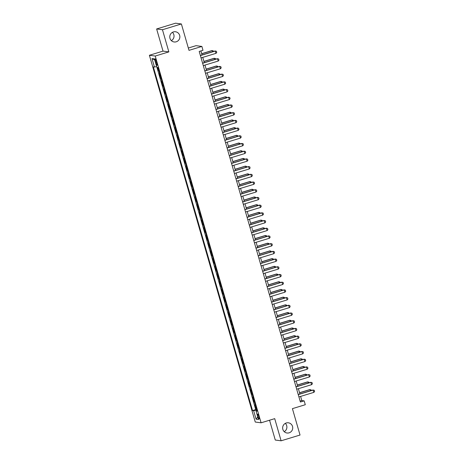 <?xml version="1.0" encoding="UTF-8"?>
<svg xmlns="http://www.w3.org/2000/svg" width="464" height="464" viewBox="0 0 464 464"><rect width="100%" height="100%" fill="white"/><g stroke="black" fill="none" stroke-linecap="round" stroke-linejoin="round"><path stroke-width="0.7" d="M285.308 423.371A5.15 5.046 -82.5 0 1 284.217 431.665M286.259 422.971A5.15 5.046 -82.5 0 1 292.714 427.483A5.15 5.046 -82.5 0 1 287.013 433.005A5.15 5.046 -82.5 0 1 286.259 422.971M172.446 32.335A5.15 5.046 -82.5 0 1 171.355 40.629M173.391 31.935A5.15 5.046 -82.5 0 1 179.852 36.447A5.15 5.046 -82.5 0 1 174.145 41.969A5.15 5.046 -82.5 0 1 173.391 31.935M258.918 416.585A2.575 0.464 -106.9 0 0 257.665 414.056A2.575 0.464 -106.9 0 0 257.909 416.452A2.575 0.464 -106.9 0 0 259.161 418.98A2.575 0.464 -106.9 0 0 258.918 416.585M269.555 420.222L275.274 440.034L281.109 440.8L300.034 435.035L292.419 408.645L305.289 404.724L304.175 400.867L301.809 400.56L300.608 396.401M149.396 55.274L255.258 422.037L261.093 422.803L155.231 56.04L149.396 55.274L163.021 51.121L168.855 51.887L162.464 29.731L156.629 28.965L163.021 51.121M156.629 28.965L175.554 23.2L181.389 23.966L189.005 50.356L201.875 46.435L196.04 45.669L188.326 48.018M162.464 29.731L181.389 23.966M157.47 67.454L158.386 70.632L158.816 70.505M159.761 73.776L159.28 73.718L160.614 78.341L161.037 78.207M161.982 81.484L161.501 81.42L162.835 86.043L163.264 85.915M164.21 89.187L163.728 89.129L165.062 93.751L165.486 93.618M166.431 96.895L165.95 96.831L167.284 101.454L167.713 101.326M168.658 104.597L168.177 104.533L169.511 109.162L169.934 109.028M170.88 112.305L170.398 112.242L171.732 116.864L172.156 116.737M173.101 120.008L172.625 119.944L173.959 124.567L174.383 124.439M175.328 127.716L174.847 127.652L176.181 132.275L176.604 132.147M177.55 135.418L177.068 135.355L178.402 139.977L178.831 139.85M179.777 143.127L179.295 143.063L180.629 147.685L181.053 147.558M181.998 150.829L181.517 150.765L182.851 155.388L183.28 155.26M184.225 158.537L183.744 158.473L185.078 163.096L185.501 162.963M186.447 166.24L185.965 166.176L187.299 170.798L187.729 170.671M188.668 173.948L188.193 173.884L189.527 178.507L189.95 178.373M190.895 181.65L190.414 181.586L191.748 186.209L192.171 186.081M193.117 189.353L192.635 189.295L193.975 193.917L194.399 193.784M195.344 197.061L194.863 196.997L196.197 201.62L196.62 201.492M197.565 204.763L197.084 204.699L198.418 209.328L198.847 209.194M199.793 212.471L199.311 212.408L200.645 217.03L201.069 216.903M202.014 220.174L201.533 220.11L202.867 224.733L203.296 224.605M204.241 227.882L203.76 227.818L205.094 232.441L205.517 232.313M206.463 235.584L205.981 235.521L207.315 240.143L207.744 240.016M208.684 243.293L208.208 243.229L209.542 247.851L209.966 247.724M210.911 250.995L210.43 250.931L211.764 255.554L212.187 255.426M213.133 258.703L212.651 258.639L213.991 263.262L214.414 263.129M215.36 266.406L214.878 266.342L216.212 270.964L216.636 270.837M217.581 274.114L217.1 274.05L218.434 278.673L218.863 278.539M219.808 281.816L219.327 281.752L220.661 286.375L221.084 286.247M222.03 289.519L221.548 289.461L222.882 294.083L223.312 293.95M224.257 297.227L223.776 297.163L225.11 301.786L225.533 301.658M226.478 304.929L225.997 304.871L227.331 309.494L227.754 309.36M228.7 312.637L228.224 312.574L229.558 317.196L229.982 317.069M230.927 320.34L230.446 320.276L231.78 324.904L232.203 324.771M233.148 328.048L232.667 327.984L234.007 332.607L234.43 332.479M235.376 335.75L234.894 335.687L236.228 340.309L236.652 340.182M237.597 343.459L237.116 343.395L238.45 348.017L238.879 347.89M239.824 351.161L239.343 351.097L240.677 355.72L241.1 355.592M242.046 358.869L241.564 358.805L242.898 363.428L243.327 363.3M244.273 366.572L243.791 366.508L245.125 371.13L245.549 371.003M246.494 374.28L246.013 374.216L247.347 378.839L247.77 378.705M248.716 381.982L248.24 381.918L249.574 386.541L249.997 386.413M250.943 389.69L250.461 389.627L251.795 394.249L252.219 394.116M253.164 397.393L252.683 397.329L254.017 401.952L254.446 401.824M201.875 46.435L202.983 50.286L199.201 51.44L300.388 402.021L304.175 400.867M155.376 61.173L155.869 62.866A2.494 0.452 -106.9 0 0 157.081 65.32A2.494 0.452 -106.9 0 0 156.844 62.994L156.356 61.3A2.494 0.452 -106.9 0 0 155.138 58.853A2.494 0.452 -106.9 0 0 155.376 61.173L156.235 60.912M256.986 410.617L256.035 411.017L257.143 411.162L157.951 67.512L156.849 67.367L154.402 58.893L152.006 58.58L154.448 67.054L153.346 66.909L252.538 410.559L253.64 410.704L256.801 409.979M256.035 411.017L258.483 419.491L256.087 419.178L253.64 410.704M158.868 70.696L158.386 70.632M156.942 67.384L255.716 409.59L256.667 409.526M255.391 405.095L254.91 405.037L256.244 409.66M254.498 402.015L254.017 401.952M252.277 394.313L251.795 394.249M250.05 386.605L249.574 386.541M247.828 378.902L247.347 378.839M245.607 371.194L245.125 371.13M243.38 363.492L242.898 363.428M241.158 355.784L240.677 355.72M238.931 348.081L238.45 348.017M236.71 340.373L236.228 340.309M234.482 332.671L234.007 332.607M232.261 324.962L231.78 324.904M230.04 317.26L229.558 317.196M227.812 309.552L227.331 309.494M225.591 301.849L225.11 301.786M223.364 294.147L222.882 294.083M221.142 286.439L220.661 286.375M218.915 278.736L218.434 278.673M216.694 271.028L216.212 270.964M214.467 263.326L213.991 263.262M212.245 255.618L211.764 255.554M210.024 247.915L209.542 247.851M207.797 240.207L207.315 240.143M205.575 232.505L205.094 232.441M203.348 224.796L202.867 224.733M201.127 217.094L200.645 217.03M198.899 209.386L198.418 209.328M196.678 201.683L196.197 201.62M194.451 193.981L193.975 193.917M192.229 186.273L191.748 186.209M190.008 178.57L189.527 178.507M187.781 170.862L187.299 170.798M185.559 163.16L185.078 163.096M183.332 155.452L182.851 155.388M181.111 147.749L180.629 147.685M178.884 140.041L178.402 139.977M176.662 132.339L176.181 132.275M174.435 124.63L173.959 124.567M172.214 116.928L171.732 116.864M169.992 109.22L169.511 109.162M167.765 101.517L167.284 101.454M165.544 93.809L165.062 93.751M163.316 86.107L162.835 86.043M161.095 78.404L160.614 78.341M168.855 51.887L155.231 56.04M281.109 440.8L274.717 418.65L261.093 422.803M299.912 393.977L298.387 388.699M297.685 386.274L296.16 380.99M295.464 378.566L293.938 373.288M293.236 370.864L291.711 365.58M291.015 363.155L289.49 357.877M288.788 355.453L287.268 350.175M286.566 347.745L285.041 342.467M284.339 340.042L282.82 334.764M282.118 332.334L280.592 327.056M279.896 324.632L278.371 319.354M277.669 316.929L276.144 311.646M275.448 309.221L273.922 303.943M273.221 301.519L271.701 296.235M270.999 293.811L269.474 288.533M268.772 286.108L267.252 280.824M266.551 278.4L265.025 273.122M264.329 270.698L262.804 265.414M262.102 262.989L260.577 257.711M259.881 255.287L258.355 250.003M257.653 247.579L256.128 242.301M255.432 239.876L253.907 234.598M253.205 232.168L251.685 226.89M250.983 224.466L249.458 219.188M248.756 216.758L247.237 211.48M246.535 209.055L245.009 203.777M244.313 201.353L242.788 196.069M242.086 193.645L240.561 188.367M239.865 185.942L238.339 180.658M237.638 178.234L236.112 172.956M235.416 170.532L233.891 165.248M233.189 162.823L231.669 157.545M230.968 155.121L229.442 149.837M228.74 147.413L227.221 142.135M226.519 139.71L224.994 134.427M224.298 132.002L222.772 126.724M222.07 124.3L220.545 119.022M219.849 116.592L218.324 111.314M217.622 108.889L216.096 103.611M215.4 101.181L213.875 95.903M213.173 93.479L211.654 88.201M210.952 85.776L209.426 80.492M208.725 78.068L207.205 72.79M206.503 70.366L204.978 65.082M204.282 62.657L202.756 57.379M202.055 54.955L200.895 50.924M300.115 401.076L301.809 400.56M156.612 66.561L154.448 67.054M255.716 409.59L252.538 410.559M154.692 59.902L152.006 58.58M256.087 419.178L257.723 416.858M200.396 55.581L215.383 51.017L216.415 51.278L216.752 52.432L216.05 53.325L201.063 57.896M216.05 53.325L215.099 50.976L200.361 55.471M212.564 51.753L212.228 50.599L201.724 53.801M213.44 51.481L213.26 50.866L211.944 50.564L201.689 53.691M202.617 63.29L217.604 58.719L218.637 58.98L218.973 60.14L218.271 61.033L203.284 65.598M218.271 61.033L217.326 58.684L202.588 63.174M204.844 70.992L219.832 66.427L220.864 66.688L221.195 67.843L220.499 68.736L205.511 73.306M220.499 68.736L219.547 66.387L204.81 70.882M207.066 78.7L222.053 74.13L223.085 74.391L223.422 75.551L222.72 76.444L207.733 81.009M222.72 76.444L221.769 74.095L207.037 78.584M209.293 86.403L224.28 81.838L225.313 82.099L225.643 83.253L224.947 84.146L209.96 88.717M224.947 84.146L223.996 81.797L209.258 86.292M214.786 59.456L214.455 58.307L203.945 61.509M215.667 59.189L215.487 58.568L214.171 58.267L203.916 61.393M217.007 67.164L216.676 66.01L206.173 69.211M217.889 66.891L217.709 66.277L216.392 65.975L206.138 69.101M219.234 74.866L218.904 73.718L208.394 76.92M220.11 74.6L219.936 73.979L218.619 73.677L208.365 76.804M221.456 82.575L221.125 81.42L210.621 84.622M222.337 82.302L222.157 81.681L220.841 81.386L210.586 84.512M211.514 94.111L226.502 89.54L227.534 89.801L227.87 90.961L227.169 91.855L212.181 96.419M227.169 91.855L226.217 89.506L211.48 93.995M223.683 90.277L223.346 89.129L212.843 92.33M224.559 90.01L224.385 89.39L223.068 89.088L212.808 92.214M213.736 101.813L228.729 97.249L229.761 97.51L230.092 98.664L229.396 99.557L214.409 104.127M229.396 99.557L228.445 97.208L213.707 101.697M225.904 97.979L225.574 96.831L215.07 100.033M226.786 97.713L226.606 97.092L225.289 96.796L215.035 99.922M215.963 109.521L230.95 104.951L231.983 105.212L232.319 106.372L231.617 107.265L216.63 111.83M231.617 107.265L230.666 104.916L215.928 109.405M228.131 105.688L227.795 104.539L217.291 107.741M229.007 105.421L228.827 104.8L227.511 104.499L217.256 107.625M218.184 117.224L233.177 112.653L234.21 112.92L234.54 114.074L233.844 114.968L218.851 119.538M233.844 114.968L232.893 112.619L218.155 117.108M230.353 113.39L230.022 112.242L219.513 115.443M231.234 113.123L231.055 112.503L229.738 112.207L219.484 115.333M220.412 124.926L235.399 120.362L236.431 120.623L236.768 121.777L236.066 122.67L221.079 127.24M236.066 122.67L235.115 120.327L220.377 124.816M232.574 121.098L232.244 119.95L221.74 123.151M233.456 120.831L233.276 120.211L231.959 119.909L221.705 123.035M222.633 132.634L237.62 128.064L238.653 128.331L238.989 129.485L238.287 130.378L223.3 134.943M238.287 130.378L237.336 128.029L222.604 132.518M234.801 128.801L234.471 127.652L223.961 130.854M235.683 128.534L235.503 127.913L234.187 127.617L223.932 130.738M224.86 140.337L239.847 135.772L240.88 136.033L241.21 137.187L240.514 138.081L225.527 142.651M240.514 138.081L239.563 135.732L224.825 140.227M237.023 136.509L236.692 135.355L226.188 138.562M237.904 136.242L237.725 135.621L236.408 135.32L226.154 138.446M227.082 148.045L242.069 143.475L243.101 143.741L243.438 144.896L242.736 145.789L227.749 150.353M242.736 145.789L241.785 143.44L227.047 147.929M239.25 144.211L238.919 143.063L228.41 146.264M240.126 143.944L239.952 143.324L238.635 143.028L228.381 146.148M241.471 151.919L241.141 150.765L230.637 153.967M242.353 151.653L242.173 151.032L240.857 150.73L230.602 153.857M243.699 159.622L243.362 158.473L232.858 161.675M244.574 159.355L244.4 158.734L243.084 158.433L232.824 161.559M229.309 155.747L244.296 151.183L245.328 151.444L245.659 152.598L244.963 153.491L229.976 158.062M244.963 153.491L244.012 151.142L229.274 155.637M231.53 163.456L246.517 158.885L247.55 159.152L247.886 160.306L247.184 161.199L232.197 165.764M247.184 161.199L246.233 158.85L231.495 163.34M233.752 171.158L248.745 166.593L249.777 166.854L250.108 168.009L249.412 168.902L234.424 173.472M249.412 168.902L248.46 166.553L233.723 171.048M245.92 167.33L245.589 166.176L235.086 169.377M246.802 167.057L246.622 166.443L245.305 166.141L235.051 169.267M235.979 178.866L250.966 174.296L251.998 174.557L252.335 175.717L251.633 176.61L236.646 181.175M251.633 176.61L250.682 174.261L235.944 178.75M248.147 175.032L247.811 173.884L237.307 177.086M249.023 174.766L248.843 174.145L247.527 173.843L237.272 176.97M238.2 186.569L253.193 182.004L254.226 182.265L254.556 183.419L253.86 184.312L238.867 188.883M253.86 184.312L252.909 181.963L238.171 186.458M250.369 182.741L250.038 181.586L239.528 184.788M251.25 182.468L251.07 181.853L249.754 181.552L239.499 184.678M240.427 194.277L255.415 189.706L256.447 189.967L256.783 191.127L256.082 192.021L241.094 196.585M256.082 192.021L255.13 189.672L240.393 194.161M252.59 190.443L252.259 189.295L241.756 192.496M253.472 190.176L253.292 189.556L251.975 189.254L241.721 192.38M242.649 201.979L257.636 197.415L258.668 197.676L259.005 198.83L258.303 199.723L243.316 204.293M258.303 199.723L257.352 197.374L242.62 201.863M254.817 198.151L254.487 196.997L243.977 200.199M255.699 197.879L255.519 197.258L254.202 196.962L243.948 200.088M244.876 209.687L259.863 205.117L260.896 205.378L261.226 206.538L260.53 207.431L245.543 211.996M260.53 207.431L259.579 205.082L244.841 209.571M257.039 205.854L256.708 204.705L246.204 207.907M257.92 205.587L257.74 204.966L256.424 204.665L246.169 207.791M247.097 217.39L262.085 212.825L263.117 213.086L263.453 214.24L262.752 215.134L247.764 219.704M262.752 215.134L261.8 212.785L247.063 217.274M259.266 213.556L258.935 212.408L248.426 215.609M260.142 213.289L259.968 212.669L258.651 212.373L248.397 215.499M249.325 225.098L264.312 220.528L265.344 220.789L265.675 221.949L264.979 222.842L249.992 227.406M264.979 222.842L264.028 220.493L249.29 224.982M261.487 221.264L261.157 220.116L250.653 223.317M262.369 220.997L262.189 220.377L260.872 220.075L250.618 223.201M251.546 232.8L266.533 228.23L267.566 228.497L267.902 229.651L267.2 230.544L252.213 235.115M267.2 230.544L266.249 228.195L251.511 232.684M253.767 240.503L268.76 235.938L269.793 236.199L270.123 237.353L269.427 238.247L254.434 242.817M269.427 238.247L268.476 235.898L253.738 240.393M255.995 248.211L270.982 243.641L272.014 243.907L272.351 245.062L271.649 245.955L256.662 250.519M271.649 245.955L270.698 243.606L255.96 248.095M263.714 228.967L263.378 227.818L252.874 231.02M264.59 228.7L264.41 228.079L263.1 227.783L252.839 230.904M265.936 236.675L265.605 235.526L255.101 238.728M266.817 236.408L266.638 235.787L265.321 235.486L255.067 238.612M268.163 244.377L267.827 243.229L257.323 246.43M269.039 244.11L268.859 243.49L267.542 243.194L257.288 246.314M258.216 255.913L273.203 251.349L274.241 251.61L274.572 252.764L273.876 253.657L258.883 258.228M273.876 253.657L272.925 251.308L258.187 255.803M270.384 252.085L270.054 250.931L259.544 254.133M271.266 251.819L271.086 251.198L269.77 250.896L259.515 254.023M260.443 263.622L275.43 259.051L276.463 259.318L276.793 260.472L276.097 261.365L261.11 265.93M276.097 261.365L275.146 259.016L260.408 263.506M272.606 259.788L272.275 258.639L261.771 261.841M273.487 259.521L273.308 258.9L271.991 258.605L261.737 261.725M262.665 271.324L277.652 266.759L278.684 267.02L279.021 268.175L278.319 269.068L263.332 273.638M278.319 269.068L277.368 266.719L262.636 271.214M274.833 267.496L274.502 266.342L263.993 269.543M275.715 267.223L275.535 266.609L274.218 266.307L263.964 269.433M264.892 279.032L279.879 274.462L280.911 274.729L281.242 275.883L280.546 276.776L265.559 281.341M280.546 276.776L279.595 274.427L264.857 278.916M277.054 275.198L276.724 274.05L266.22 277.252M277.936 274.932L277.756 274.311L276.44 274.009L266.185 277.136M267.113 286.735L282.1 282.17L283.133 282.431L283.469 283.585L282.767 284.478L267.78 289.049M282.767 284.478L281.816 282.129L267.078 286.624M269.34 294.443L284.328 289.872L285.36 290.133L285.691 291.293L284.995 292.187L270.007 296.751M284.995 292.187L284.043 289.838L269.306 294.327M271.562 302.145L286.549 297.581L287.581 297.842L287.918 298.996L287.216 299.889L272.229 304.459M287.216 299.889L286.265 297.54L271.527 302.035M279.282 282.907L278.951 281.752L268.441 284.954M280.157 282.634L279.983 282.019L278.667 281.718L268.407 284.844M281.503 290.609L281.172 289.461L270.669 292.662M282.385 290.342L282.205 289.722L280.888 289.42L270.634 292.546M283.73 298.317L283.394 297.163L272.89 300.365M284.606 298.045L284.426 297.43L283.11 297.128L272.855 300.254M273.783 309.853L288.776 305.283L289.809 305.544L290.139 306.704L289.443 307.597L274.45 312.162M289.443 307.597L288.492 305.248L273.754 309.737M285.952 306.02L285.621 304.871L275.111 308.073M286.833 305.753L286.653 305.132L285.337 304.831L275.082 307.957M276.01 317.556L290.998 312.991L292.03 313.252L292.366 314.406L291.665 315.3L276.677 319.87M291.665 315.3L290.713 312.951L275.976 317.44M288.179 313.722L287.842 312.574L277.339 315.775M289.055 313.455L288.875 312.835L287.558 312.539L277.304 315.665M278.232 325.264L293.219 320.694L294.251 320.955L294.588 322.115L293.886 323.008L278.899 327.572M293.886 323.008L292.941 320.659L278.203 325.148M290.4 321.43L290.07 320.282L279.56 323.483M291.282 321.163L291.102 320.543L289.785 320.241L279.531 323.367M280.459 332.966L295.446 328.402L296.479 328.663L296.809 329.817L296.113 330.71L281.126 335.281M296.113 330.71L295.162 328.361L280.424 332.85M292.622 329.133L292.291 327.984L281.787 331.186M293.503 328.866L293.323 328.245L292.007 327.949L281.752 331.076M282.68 340.669L297.668 336.104L298.7 336.365L299.036 337.519L298.335 338.418L283.347 342.983M298.335 338.418L297.383 336.069L282.651 340.559M294.849 336.841L294.518 335.692L284.009 338.894M295.73 336.574L295.551 335.953L294.234 335.652L283.98 338.778M284.908 348.377L299.895 343.807L300.927 344.073L301.258 345.228L300.562 346.121L285.575 350.685M300.562 346.121L299.611 343.772L284.873 348.261M297.07 344.543L296.74 343.395L286.236 346.596M297.952 344.276L297.772 343.656L296.455 343.36L286.201 346.48M287.129 356.079L302.116 351.515L303.149 351.776L303.485 352.93L302.783 353.823L287.796 358.394M302.783 353.823L301.832 351.474L287.094 355.969M299.297 352.251L298.967 351.103L288.457 354.305M300.173 351.985L299.999 351.364L298.683 351.062L288.422 354.189M289.356 363.788L304.343 359.217L305.376 359.484L305.706 360.638L305.01 361.531L290.023 366.096M305.01 361.531L304.059 359.182L289.321 363.672M301.519 359.954L301.188 358.805L290.684 362.007M302.4 359.687L302.221 359.066L300.904 358.771L290.65 361.891M291.578 371.49L306.565 366.925L307.597 367.186L307.934 368.341L307.232 369.234L292.245 373.804M307.232 369.234L306.281 366.885L291.543 371.38M303.746 367.662L303.41 366.508L292.906 369.709M304.622 367.395L304.442 366.775L303.125 366.473L292.871 369.599M293.799 379.198L308.792 374.628L309.824 374.895L310.155 376.049L309.459 376.942L294.466 381.507M309.459 376.942L308.508 374.593L293.77 379.082M305.967 375.364L305.637 374.216L295.127 377.418M306.849 375.098L306.669 374.477L305.353 374.175L295.098 377.302M296.026 386.901L311.013 382.336L312.046 382.597L312.382 383.751L311.68 384.644L296.693 389.215M311.68 384.644L310.729 382.295L295.991 386.79M308.195 383.073L307.858 381.918L297.354 385.12M309.07 382.8L308.891 382.185L307.574 381.884L297.32 385.01M298.248 394.609L313.235 390.038L314.267 390.299L314.604 391.459L313.902 392.353L298.915 396.917M313.902 392.353L312.956 390.004L298.219 394.493M310.416 390.775L310.085 389.627L299.576 392.828M311.298 390.508L311.118 389.888L309.801 389.586L299.547 392.712M156.733 62.605L155.869 62.866"/></g></svg>
